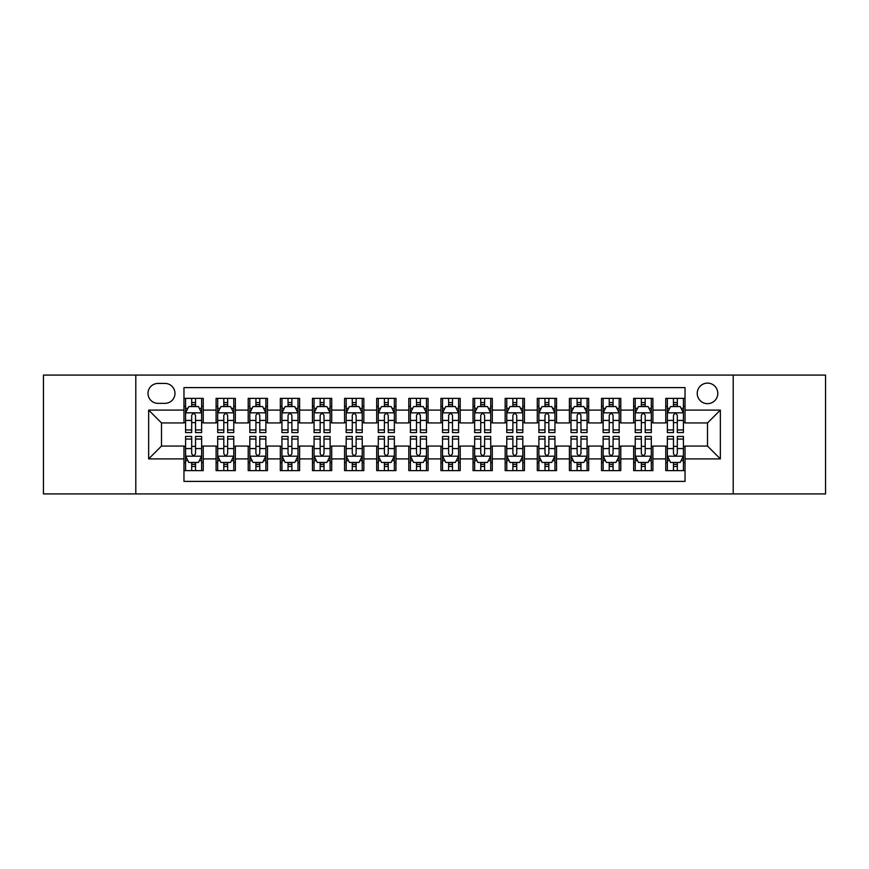 <?xml version="1.0" encoding="UTF-8"?>
<svg xmlns="http://www.w3.org/2000/svg" width="869" height="869" viewBox="0 0 869 869"><rect width="100%" height="100%" fill="white"/><g stroke="black" fill="none" stroke-linecap="round" stroke-linejoin="round"><path stroke-width="1.3" d="M707.507 383.11A10.276 10.276 0 0 0 697.231 393.385A10.276 10.276 0 0 0 707.507 403.661A10.276 10.276 0 0 0 717.794 393.385A10.276 10.276 0 0 0 707.507 383.11M733.208 493.918L825.55 493.918L825.55 375.082L733.208 375.082L733.208 493.918L135.792 493.918L135.792 375.082L43.45 375.082L43.45 493.918L135.792 493.918M685.033 398.371L665.763 398.371L665.763 410.092L652.912 410.092L652.912 422.942L665.763 422.942L665.763 410.092M652.912 410.092L652.912 398.371L633.642 398.371L633.642 410.092L620.792 410.092L620.792 422.942L633.642 422.942L633.642 410.092M620.792 410.092L620.792 398.371L601.522 398.371L601.522 410.092L588.671 410.092L588.671 422.942L601.522 422.942L601.522 410.092M588.671 410.092L588.671 398.371L569.401 398.371L569.401 410.092L556.551 410.092L556.551 422.942L569.401 422.942L569.401 410.092M556.551 410.092L556.551 398.371L537.281 398.371L537.281 410.092L524.431 410.092L524.431 422.942L537.281 422.942L537.281 410.092M524.431 410.092L524.431 398.371L505.161 398.371L505.161 410.092L492.31 410.092L492.31 422.942L505.161 422.942L505.161 410.092M492.31 410.092L492.31 398.371L473.04 398.371L473.04 410.092L460.201 410.092L460.201 422.942L473.04 422.942L473.04 410.092M460.201 410.092L460.201 398.371L440.92 398.371L440.92 410.092L428.08 410.092L428.08 422.942L440.92 422.942L440.92 410.092M428.08 410.092L428.08 398.371L408.799 398.371L408.799 410.092L395.96 410.092L395.96 422.942L408.799 422.942L408.799 410.092M395.96 410.092L395.96 398.371L376.69 398.371L376.69 410.092L363.839 410.092L363.839 422.942L376.69 422.942L376.69 410.092M363.839 410.092L363.839 398.371L344.569 398.371L344.569 410.092L331.719 410.092L331.719 422.942L344.569 422.942L344.569 410.092M331.719 410.092L331.719 398.371L312.449 398.371L312.449 410.092L299.599 410.092L299.599 422.942L312.449 422.942L312.449 410.092M299.599 410.092L299.599 398.371L280.329 398.371L280.329 410.092L267.478 410.092L267.478 422.942L280.329 422.942L280.329 410.092M267.478 410.092L267.478 398.371L248.208 398.371L248.208 410.092L235.358 410.092L235.358 422.942L248.208 422.942L248.208 410.092M235.358 410.092L235.358 398.371L216.088 398.371L216.088 422.942L203.237 422.942L203.237 398.371L183.967 398.371M183.967 470.629L203.237 470.629L203.237 446.058L216.088 446.058L216.088 470.629L235.358 470.629L235.358 446.058L248.208 446.058L248.208 458.908L235.358 458.908M248.208 458.908L248.208 470.629L267.478 470.629L267.478 446.058L280.329 446.058L280.329 458.908L267.478 458.908M280.329 458.908L280.329 470.629L299.599 470.629L299.599 446.058L312.449 446.058L312.449 458.908L299.599 458.908M312.449 458.908L312.449 470.629L331.719 470.629L331.719 446.058L344.569 446.058L344.569 458.908L331.719 458.908M344.569 458.908L344.569 470.629L363.839 470.629L363.839 446.058L376.69 446.058L376.69 458.908L363.839 458.908M376.69 458.908L376.69 470.629L395.96 470.629L395.96 446.058L408.799 446.058L408.799 458.908L395.96 458.908M408.799 458.908L408.799 470.629L428.08 470.629L428.08 446.058L440.92 446.058L440.92 458.908L428.08 458.908M440.92 458.908L440.92 470.629L460.201 470.629L460.201 446.058L473.04 446.058L473.04 458.908L460.201 458.908M473.04 458.908L473.04 470.629L492.31 470.629L492.31 446.058L505.161 446.058L505.161 458.908L492.31 458.908M505.161 458.908L505.161 470.629L524.431 470.629L524.431 446.058L537.281 446.058L537.281 458.908L524.431 458.908M537.281 458.908L537.281 470.629L556.551 470.629L556.551 446.058L569.401 446.058L569.401 458.908L556.551 458.908M569.401 458.908L569.401 470.629L588.671 470.629L588.671 446.058L601.522 446.058L601.522 458.908L588.671 458.908M601.522 458.908L601.522 470.629L620.792 470.629L620.792 446.058L633.642 446.058L633.642 458.908L620.792 458.908M633.642 458.908L633.642 470.629L652.912 470.629L652.912 446.058L665.763 446.058L665.763 458.908L652.912 458.908M157.952 403.346L165.023 403.346A9.961 9.961 0 0 0 174.973 393.385A9.961 9.961 0 0 0 165.023 383.435L157.952 383.435A9.961 9.961 0 0 0 148.002 393.385A9.961 9.961 0 0 0 157.952 403.346M733.208 375.082L135.792 375.082M685.033 410.092L685.033 387.607L183.967 387.607L183.967 422.942L161.493 422.942L161.493 446.058L183.967 446.058L183.967 481.393L685.033 481.393L685.033 446.058L707.507 446.058L707.507 422.942L685.033 422.942L685.033 410.092L720.358 410.092L720.358 458.908L685.033 458.908M183.967 458.908L148.642 458.908L148.642 410.092L183.967 410.092M665.763 458.908L665.763 470.629L685.033 470.629M183.967 406.399L185.575 406.399M191.68 406.399L195.536 406.399M201.641 406.399L203.237 406.399M183.967 422.616L185.575 422.616M191.68 422.616L195.536 422.616M201.641 422.616L203.237 422.616M183.967 446.384L185.575 446.384M191.68 446.384L195.536 446.384M201.641 446.384L203.237 446.384M183.967 462.601L185.575 462.601M191.68 462.601L195.536 462.601M201.641 462.601L203.237 462.601M216.088 422.616L217.695 422.616M223.8 422.616L227.656 422.616M233.761 422.616L235.358 422.616M216.088 406.399L217.695 406.399M223.8 406.399L227.656 406.399M233.761 406.399L235.358 406.399M216.088 446.384L217.695 446.384M223.8 446.384L227.656 446.384M233.761 446.384L235.358 446.384M216.088 462.601L217.695 462.601M223.8 462.601L227.656 462.601M233.761 462.601L235.358 462.601M248.208 446.384L249.816 446.384M255.92 446.384L259.777 446.384M265.871 446.384L267.478 446.384M248.208 462.601L249.816 462.601M255.92 462.601L259.777 462.601M265.871 462.601L267.478 462.601M248.208 406.399L249.816 406.399M255.92 406.399L259.777 406.399M265.871 406.399L267.478 406.399M248.208 422.616L249.816 422.616M255.92 422.616L259.777 422.616M265.871 422.616L267.478 422.616M280.329 446.384L281.936 446.384M288.041 446.384L291.886 446.384M297.991 446.384L299.599 446.384M280.329 462.601L281.936 462.601M288.041 462.601L291.886 462.601M297.991 462.601L299.599 462.601M280.329 406.399L281.936 406.399M288.041 406.399L291.886 406.399M297.991 406.399L299.599 406.399M280.329 422.616L281.936 422.616M288.041 422.616L291.886 422.616M297.991 422.616L299.599 422.616M312.449 446.384L314.057 446.384M320.161 446.384L324.007 446.384M330.111 446.384L331.719 446.384M312.449 462.601L314.057 462.601M320.161 462.601L324.007 462.601M330.111 462.601L331.719 462.601M312.449 406.399L314.057 406.399M320.161 406.399L324.007 406.399M330.111 406.399L331.719 406.399M312.449 422.616L314.057 422.616M320.161 422.616L324.007 422.616M330.111 422.616L331.719 422.616M344.569 446.384L346.177 446.384M352.271 446.384L356.127 446.384M362.232 446.384L363.839 446.384M344.569 462.601L346.177 462.601M352.271 462.601L356.127 462.601M362.232 462.601L363.839 462.601M344.569 406.399L346.177 406.399M352.271 406.399L356.127 406.399M362.232 406.399L363.839 406.399M344.569 422.616L346.177 422.616M352.271 422.616L356.127 422.616M362.232 422.616L363.839 422.616M376.69 446.384L378.287 446.384M384.391 446.384L388.247 446.384M394.352 446.384L395.96 446.384M376.69 462.601L378.287 462.601M384.391 462.601L388.247 462.601M394.352 462.601L395.96 462.601M376.69 406.399L378.287 406.399M384.391 406.399L388.247 406.399M394.352 406.399L395.96 406.399M376.69 422.616L378.287 422.616M384.391 422.616L388.247 422.616M394.352 422.616L395.96 422.616M408.799 446.384L410.407 446.384M416.512 446.384L420.368 446.384M426.473 446.384L428.08 446.384M408.799 462.601L410.407 462.601M416.512 462.601L420.368 462.601M426.473 462.601L428.08 462.601M408.799 406.399L410.407 406.399M416.512 406.399L420.368 406.399M426.473 406.399L428.08 406.399M408.799 422.616L410.407 422.616M416.512 422.616L420.368 422.616M426.473 422.616L428.08 422.616M440.92 446.384L442.527 446.384M448.632 446.384L452.488 446.384M458.593 446.384L460.201 446.384M440.92 462.601L442.527 462.601M448.632 462.601L452.488 462.601M458.593 462.601L460.201 462.601M440.92 406.399L442.527 406.399M448.632 406.399L452.488 406.399M458.593 406.399L460.201 406.399M440.92 422.616L442.527 422.616M448.632 422.616L452.488 422.616M458.593 422.616L460.201 422.616M473.04 446.384L474.648 446.384M480.753 446.384L484.609 446.384M490.713 446.384L492.31 446.384M473.04 462.601L474.648 462.601M480.753 462.601L484.609 462.601M490.713 462.601L492.31 462.601M473.04 406.399L474.648 406.399M480.753 406.399L484.609 406.399M490.713 406.399L492.31 406.399M473.04 422.616L474.648 422.616M480.753 422.616L484.609 422.616M490.713 422.616L492.31 422.616M505.161 446.384L506.768 446.384M512.873 446.384L516.729 446.384M522.823 446.384L524.431 446.384M505.161 462.601L506.768 462.601M512.873 462.601L516.729 462.601M522.823 462.601L524.431 462.601M505.161 406.399L506.768 406.399M512.873 406.399L516.729 406.399M522.823 406.399L524.431 406.399M505.161 422.616L506.768 422.616M512.873 422.616L516.729 422.616M522.823 422.616L524.431 422.616M537.281 446.384L538.889 446.384M544.993 446.384L548.839 446.384M554.943 446.384L556.551 446.384M537.281 462.601L538.889 462.601M544.993 462.601L548.839 462.601M554.943 462.601L556.551 462.601M537.281 406.399L538.889 406.399M544.993 406.399L548.839 406.399M554.943 406.399L556.551 406.399M537.281 422.616L538.889 422.616M544.993 422.616L548.839 422.616M554.943 422.616L556.551 422.616M569.401 446.384L571.009 446.384M577.114 446.384L580.959 446.384M587.064 446.384L588.671 446.384M569.401 462.601L571.009 462.601M577.114 462.601L580.959 462.601M587.064 462.601L588.671 462.601M569.401 406.399L571.009 406.399M577.114 406.399L580.959 406.399M587.064 406.399L588.671 406.399M569.401 422.616L571.009 422.616M577.114 422.616L580.959 422.616M587.064 422.616L588.671 422.616M601.522 446.384L603.129 446.384M609.223 446.384L613.079 446.384M619.184 446.384L620.792 446.384M601.522 462.601L603.129 462.601M609.223 462.601L613.079 462.601M619.184 462.601L620.792 462.601M601.522 406.399L603.129 406.399M609.223 406.399L613.079 406.399M619.184 406.399L620.792 406.399M601.522 422.616L603.129 422.616M609.223 422.616L613.079 422.616M619.184 422.616L620.792 422.616M633.642 446.384L635.239 446.384M641.344 446.384L645.2 446.384M651.305 446.384L652.912 446.384M633.642 462.601L635.239 462.601M641.344 462.601L645.2 462.601M651.305 462.601L652.912 462.601M633.642 406.399L635.239 406.399M641.344 406.399L645.2 406.399M651.305 406.399L652.912 406.399M633.642 422.616L635.239 422.616M641.344 422.616L645.2 422.616M651.305 422.616L652.912 422.616M665.763 446.384L667.359 446.384M673.464 446.384L677.32 446.384M683.425 446.384L685.033 446.384M665.763 462.601L667.359 462.601M673.464 462.601L677.32 462.601M683.425 462.601L685.033 462.601M665.763 406.399L667.359 406.399M673.464 406.399L677.32 406.399M683.425 406.399L685.033 406.399M665.763 422.616L667.359 422.616M673.464 422.616L677.32 422.616M683.425 422.616L685.033 422.616M161.493 422.942L148.642 410.092M161.493 446.058L148.642 458.908M720.358 410.092L707.507 422.942M720.358 458.908L707.507 446.058M195.536 402.543L191.68 402.543M201.641 429.959L195.536 429.959L195.536 432.577L201.641 432.577L201.641 412.981L198.425 406.562L188.79 406.562L185.575 412.981L185.575 432.577L191.68 432.577L191.68 429.959L185.575 429.959M185.575 412.981L185.575 398.371M201.641 412.981L201.641 398.371M191.68 406.562L191.68 398.371M195.536 398.371L195.536 406.562M195.536 429.959L195.536 415.393C194.254 412.916 192.961 412.916 191.68 415.393L191.68 429.959M191.68 466.457L195.536 466.457M185.575 439.041L191.68 439.041L191.68 436.423L185.575 436.423L185.575 456.019L188.79 462.438L198.425 462.438L201.641 456.019L201.641 436.423L195.536 436.423L195.536 439.041L201.641 439.041M201.641 456.019L201.641 470.629M185.575 456.019L185.575 470.629M195.536 462.438L195.536 470.629M191.68 470.629L191.68 462.438M191.68 439.041L191.68 453.607C192.961 456.084 194.243 456.084 195.536 453.607L195.536 439.041M227.656 402.543L223.8 402.543M233.761 429.959L227.656 429.959L227.656 432.577L233.761 432.577L233.761 412.981L230.546 406.562L220.911 406.562L217.695 412.981L217.695 432.577L223.8 432.577L223.8 429.959L217.695 429.959M217.695 412.981L217.695 398.371M233.761 412.981L233.761 398.371M223.8 406.562L223.8 398.371M227.656 398.371L227.656 406.562M227.656 429.959L227.656 415.393C226.374 412.916 225.082 412.916 223.8 415.393L223.8 429.959M259.777 402.543L255.92 402.543M265.871 429.959L259.777 429.959L259.777 432.577L265.871 432.577L265.871 412.981L262.666 406.562L253.031 406.562L249.816 412.981L249.816 432.577L255.92 432.577L255.92 429.959L249.816 429.959M249.816 412.981L249.816 398.371M265.871 412.981L265.871 398.371M255.92 406.562L255.92 398.371M259.777 398.371L259.777 406.562M259.777 429.959L259.777 415.393C258.484 412.916 257.202 412.916 255.92 415.393L255.92 429.959M291.886 402.543L288.041 402.543M297.991 429.959L291.886 429.959L291.886 432.577L297.991 432.577L297.991 412.981L294.787 406.562L285.151 406.562L281.936 412.981L281.936 432.577L288.041 432.577L288.041 429.959L281.936 429.959M281.936 412.981L281.936 398.371M297.991 412.981L297.991 398.371M288.041 406.562L288.041 398.371M291.886 398.371L291.886 406.562M291.886 429.959L291.886 415.393C290.604 412.916 289.323 412.916 288.041 415.393L288.041 429.959M324.007 402.543L320.161 402.543M330.111 429.959L324.007 429.959L324.007 432.577L330.111 432.577L330.111 412.981L326.896 406.562L317.261 406.562L314.057 412.981L314.057 432.577L320.161 432.577L320.161 429.959L314.057 429.959M314.057 412.981L314.057 398.371M330.111 412.981L330.111 398.371M320.161 406.562L320.161 398.371M324.007 398.371L324.007 406.562M324.007 429.959L324.007 415.393C322.725 412.916 321.443 412.916 320.161 415.393L320.161 429.959M223.8 466.457L227.656 466.457M217.695 439.041L223.8 439.041L223.8 436.423L217.695 436.423L217.695 456.019L220.911 462.438L230.546 462.438L233.761 456.019L233.761 436.423L227.656 436.423L227.656 439.041L233.761 439.041M233.761 456.019L233.761 470.629M217.695 456.019L217.695 470.629M227.656 462.438L227.656 470.629M223.8 470.629L223.8 462.438M223.8 439.041L223.8 453.607C225.082 456.084 226.364 456.084 227.656 453.607L227.656 439.041M255.92 466.457L259.777 466.457M249.816 439.041L255.92 439.041L255.92 436.423L249.816 436.423L249.816 456.019L253.031 462.438L262.666 462.438L265.871 456.019L265.871 436.423L259.777 436.423L259.777 439.041L265.871 439.041M265.871 456.019L265.871 470.629M249.816 456.019L249.816 470.629M259.777 462.438L259.777 470.629M255.92 470.629L255.92 462.438M255.92 439.041L255.92 453.607C257.202 456.084 258.484 456.084 259.777 453.607L259.777 439.041M288.041 466.457L291.886 466.457M281.936 439.041L288.041 439.041L288.041 436.423L281.936 436.423L281.936 456.019L285.151 462.438L294.787 462.438L297.991 456.019L297.991 436.423L291.886 436.423L291.886 439.041L297.991 439.041M297.991 456.019L297.991 470.629M281.936 456.019L281.936 470.629M291.886 462.438L291.886 470.629M288.041 470.629L288.041 462.438M288.041 439.041L288.041 453.607C289.323 456.084 290.604 456.084 291.886 453.607L291.886 439.041M320.161 466.457L324.007 466.457M314.057 439.041L320.161 439.041L320.161 436.423L314.057 436.423L314.057 456.019L317.261 462.438L326.896 462.438L330.111 456.019L330.111 436.423L324.007 436.423L324.007 439.041L330.111 439.041M330.111 456.019L330.111 470.629M314.057 456.019L314.057 470.629M324.007 462.438L324.007 470.629M320.161 470.629L320.161 462.438M320.161 439.041L320.161 453.607C321.443 456.084 322.725 456.084 324.007 453.607L324.007 439.041M356.127 402.543L352.271 402.543M362.232 429.959L356.127 429.959L356.127 432.577L362.232 432.577L362.232 412.981L359.016 406.562L349.381 406.562L346.177 412.981L346.177 432.577L352.271 432.577L352.271 429.959L346.177 429.959M346.177 412.981L346.177 398.371M362.232 412.981L362.232 398.371M352.271 406.562L352.271 398.371M356.127 398.371L356.127 406.562M356.127 429.959L356.127 415.393C354.845 412.916 353.564 412.916 352.271 415.393L352.271 429.959M352.271 466.457L356.127 466.457M346.177 439.041L352.271 439.041L352.271 436.423L346.177 436.423L346.177 456.019L349.381 462.438L359.016 462.438L362.232 456.019L362.232 436.423L356.127 436.423L356.127 439.041L362.232 439.041M362.232 456.019L362.232 470.629M346.177 456.019L346.177 470.629M356.127 462.438L356.127 470.629M352.271 470.629L352.271 462.438M352.271 439.041L352.271 453.607C353.564 456.084 354.845 456.084 356.127 453.607L356.127 439.041M388.247 402.543L384.391 402.543M394.352 429.959L388.247 429.959L388.247 432.577L394.352 432.577L394.352 412.981L391.137 406.562L381.502 406.562L378.287 412.981L378.287 432.577L384.391 432.577L384.391 429.959L378.287 429.959M378.287 412.981L378.287 398.371M394.352 412.981L394.352 398.371M384.391 406.562L384.391 398.371M388.247 398.371L388.247 406.562M388.247 429.959L388.247 415.393C386.966 412.916 385.684 412.916 384.391 415.393L384.391 429.959M384.391 466.457L388.247 466.457M378.287 439.041L384.391 439.041L384.391 436.423L378.287 436.423L378.287 456.019L381.502 462.438L391.137 462.438L394.352 456.019L394.352 436.423L388.247 436.423L388.247 439.041L394.352 439.041M394.352 456.019L394.352 470.629M378.287 456.019L378.287 470.629M388.247 462.438L388.247 470.629M384.391 470.629L384.391 462.438M384.391 439.041L384.391 453.607C385.673 456.084 386.966 456.084 388.247 453.607L388.247 439.041M420.368 402.543L416.512 402.543M426.473 429.959L420.368 429.959L420.368 432.577L426.473 432.577L426.473 412.981L423.257 406.562L413.622 406.562L410.407 412.981L410.407 432.577L416.512 432.577L416.512 429.959L410.407 429.959M410.407 412.981L410.407 398.371M426.473 412.981L426.473 398.371M416.512 406.562L416.512 398.371M420.368 398.371L420.368 406.562M420.368 429.959L420.368 415.393C419.086 412.916 417.804 412.916 416.512 415.393L416.512 429.959M416.512 466.457L420.368 466.457M410.407 439.041L416.512 439.041L416.512 436.423L410.407 436.423L410.407 456.019L413.622 462.438L423.257 462.438L426.473 456.019L426.473 436.423L420.368 436.423L420.368 439.041L426.473 439.041M426.473 456.019L426.473 470.629M410.407 456.019L410.407 470.629M420.368 462.438L420.368 470.629M416.512 470.629L416.512 462.438M416.512 439.041L416.512 453.607C417.793 456.084 419.086 456.084 420.368 453.607L420.368 439.041M452.488 402.543L448.632 402.543M458.593 429.959L452.488 429.959L452.488 432.577L458.593 432.577L458.593 412.981L455.378 406.562L445.743 406.562L442.527 412.981L442.527 432.577L448.632 432.577L448.632 429.959L442.527 429.959M442.527 412.981L442.527 398.371M458.593 412.981L458.593 398.371M448.632 406.562L448.632 398.371M452.488 398.371L452.488 406.562M452.488 429.959L452.488 415.393C451.207 412.916 449.914 412.916 448.632 415.393L448.632 429.959M448.632 466.457L452.488 466.457M442.527 439.041L448.632 439.041L448.632 436.423L442.527 436.423L442.527 456.019L445.743 462.438L455.378 462.438L458.593 456.019L458.593 436.423L452.488 436.423L452.488 439.041L458.593 439.041M458.593 456.019L458.593 470.629M442.527 456.019L442.527 470.629M452.488 462.438L452.488 470.629M448.632 470.629L448.632 462.438M448.632 439.041L448.632 453.607C449.914 456.084 451.196 456.084 452.488 453.607L452.488 439.041M484.609 402.543L480.753 402.543M490.713 429.959L484.609 429.959L484.609 432.577L490.713 432.577L490.713 412.981L487.498 406.562L477.863 406.562L474.648 412.981L474.648 432.577L480.753 432.577L480.753 429.959L474.648 429.959M474.648 412.981L474.648 398.371M490.713 412.981L490.713 398.371M480.753 406.562L480.753 398.371M484.609 398.371L484.609 406.562M484.609 429.959L484.609 415.393C483.327 412.916 482.034 412.916 480.753 415.393L480.753 429.959M516.729 402.543L512.873 402.543M522.823 429.959L516.729 429.959L516.729 432.577L522.823 432.577L522.823 412.981L519.619 406.562L509.984 406.562L506.768 412.981L506.768 432.577L512.873 432.577L512.873 429.959L506.768 429.959M506.768 412.981L506.768 398.371M522.823 412.981L522.823 398.371M512.873 406.562L512.873 398.371M516.729 398.371L516.729 406.562M516.729 429.959L516.729 415.393C515.436 412.916 514.155 412.916 512.873 415.393L512.873 429.959M548.839 402.543L544.993 402.543M554.943 429.959L548.839 429.959L548.839 432.577L554.943 432.577L554.943 412.981L551.739 406.562L542.104 406.562L538.889 412.981L538.889 432.577L544.993 432.577L544.993 429.959L538.889 429.959M538.889 412.981L538.889 398.371M554.943 412.981L554.943 398.371M544.993 406.562L544.993 398.371M548.839 398.371L548.839 406.562M548.839 429.959L548.839 415.393C547.557 412.916 546.275 412.916 544.993 415.393L544.993 429.959M580.959 402.543L577.114 402.543M587.064 429.959L580.959 429.959L580.959 432.577L587.064 432.577L587.064 412.981L583.849 406.562L574.213 406.562L571.009 412.981L571.009 432.577L577.114 432.577L577.114 429.959L571.009 429.959M571.009 412.981L571.009 398.371M587.064 412.981L587.064 398.371M577.114 406.562L577.114 398.371M580.959 398.371L580.959 406.562M580.959 429.959L580.959 415.393C579.677 412.916 578.396 412.916 577.114 415.393L577.114 429.959M613.079 402.543L609.223 402.543M619.184 429.959L613.079 429.959L613.079 432.577L619.184 432.577L619.184 412.981L615.969 406.562L606.334 406.562L603.129 412.981L603.129 432.577L609.223 432.577L609.223 429.959L603.129 429.959M603.129 412.981L603.129 398.371M619.184 412.981L619.184 398.371M609.223 406.562L609.223 398.371M613.079 398.371L613.079 406.562M613.079 429.959L613.079 415.393C611.798 412.916 610.516 412.916 609.223 415.393L609.223 429.959M645.2 402.543L641.344 402.543M651.305 429.959L645.2 429.959L645.2 432.577L651.305 432.577L651.305 412.981L648.089 406.562L638.454 406.562L635.239 412.981L635.239 432.577L641.344 432.577L641.344 429.959L635.239 429.959M635.239 412.981L635.239 398.371M651.305 412.981L651.305 398.371M641.344 406.562L641.344 398.371M645.2 398.371L645.2 406.562M645.2 429.959L645.2 415.393C643.918 412.916 642.636 412.916 641.344 415.393L641.344 429.959M677.32 402.543L673.464 402.543M683.425 429.959L677.32 429.959L677.32 432.577L683.425 432.577L683.425 412.981L680.21 406.562L670.575 406.562L667.359 412.981L667.359 432.577L673.464 432.577L673.464 429.959L667.359 429.959M667.359 412.981L667.359 398.371M683.425 412.981L683.425 398.371M673.464 406.562L673.464 398.371M677.32 398.371L677.32 406.562M677.32 429.959L677.32 415.393C676.039 412.916 674.757 412.916 673.464 415.393L673.464 429.959M480.753 466.457L484.609 466.457M474.648 439.041L480.753 439.041L480.753 436.423L474.648 436.423L474.648 456.019L477.863 462.438L487.498 462.438L490.713 456.019L490.713 436.423L484.609 436.423L484.609 439.041L490.713 439.041M490.713 456.019L490.713 470.629M474.648 456.019L474.648 470.629M484.609 462.438L484.609 470.629M480.753 470.629L480.753 462.438M480.753 439.041L480.753 453.607C482.034 456.084 483.316 456.084 484.609 453.607L484.609 439.041M512.873 466.457L516.729 466.457M506.768 439.041L512.873 439.041L512.873 436.423L506.768 436.423L506.768 456.019L509.984 462.438L519.619 462.438L522.823 456.019L522.823 436.423L516.729 436.423L516.729 439.041L522.823 439.041M522.823 456.019L522.823 470.629M506.768 456.019L506.768 470.629M516.729 462.438L516.729 470.629M512.873 470.629L512.873 462.438M512.873 439.041L512.873 453.607C514.155 456.084 515.436 456.084 516.729 453.607L516.729 439.041M544.993 466.457L548.839 466.457M538.889 439.041L544.993 439.041L544.993 436.423L538.889 436.423L538.889 456.019L542.104 462.438L551.739 462.438L554.943 456.019L554.943 436.423L548.839 436.423L548.839 439.041L554.943 439.041M554.943 456.019L554.943 470.629M538.889 456.019L538.889 470.629M548.839 462.438L548.839 470.629M544.993 470.629L544.993 462.438M544.993 439.041L544.993 453.607C546.275 456.084 547.557 456.084 548.839 453.607L548.839 439.041M577.114 466.457L580.959 466.457M571.009 439.041L577.114 439.041L577.114 436.423L571.009 436.423L571.009 456.019L574.213 462.438L583.849 462.438L587.064 456.019L587.064 436.423L580.959 436.423L580.959 439.041L587.064 439.041M587.064 456.019L587.064 470.629M571.009 456.019L571.009 470.629M580.959 462.438L580.959 470.629M577.114 470.629L577.114 462.438M577.114 439.041L577.114 453.607C578.396 456.084 579.677 456.084 580.959 453.607L580.959 439.041M609.223 466.457L613.079 466.457M603.129 439.041L609.223 439.041L609.223 436.423L603.129 436.423L603.129 456.019L606.334 462.438L615.969 462.438L619.184 456.019L619.184 436.423L613.079 436.423L613.079 439.041L619.184 439.041M619.184 456.019L619.184 470.629M603.129 456.019L603.129 470.629M613.079 462.438L613.079 470.629M609.223 470.629L609.223 462.438M609.223 439.041L609.223 453.607C610.516 456.084 611.798 456.084 613.079 453.607L613.079 439.041M641.344 466.457L645.2 466.457M635.239 439.041L641.344 439.041L641.344 436.423L635.239 436.423L635.239 456.019L638.454 462.438L648.089 462.438L651.305 456.019L651.305 436.423L645.2 436.423L645.2 439.041L651.305 439.041M651.305 456.019L651.305 470.629M635.239 456.019L635.239 470.629M645.2 462.438L645.2 470.629M641.344 470.629L641.344 462.438M641.344 439.041L641.344 453.607C642.625 456.084 643.918 456.084 645.2 453.607L645.2 439.041M673.464 466.457L677.32 466.457M667.359 439.041L673.464 439.041L673.464 436.423L667.359 436.423L667.359 456.019L670.575 462.438L680.21 462.438L683.425 456.019L683.425 436.423L677.32 436.423L677.32 439.041L683.425 439.041M683.425 456.019L683.425 470.629M667.359 456.019L667.359 470.629M677.32 462.438L677.32 470.629M673.464 470.629L673.464 462.438M673.464 439.041L673.464 453.607C674.746 456.084 676.039 456.084 677.32 453.607L677.32 439.041M216.088 458.908L203.237 458.908M216.088 410.092L203.237 410.092M201.554 412.818L185.662 412.818M185.575 408.321L187.91 408.321M199.305 408.321L201.641 408.321M191.68 420.422L185.575 420.422M201.641 420.422L195.536 420.422M195.536 404.585L191.68 404.585M185.662 456.182L201.554 456.182M201.641 460.679L199.305 460.679M187.91 460.679L185.575 460.679M195.536 448.578L201.641 448.578M185.575 448.578L191.68 448.578M191.68 464.415L195.536 464.415M233.674 412.818L217.771 412.818M217.695 408.321L220.02 408.321M231.426 408.321L233.761 408.321M223.8 420.422L217.695 420.422M233.761 420.422L227.656 420.422M227.656 404.585L223.8 404.585M265.795 412.818L249.892 412.818M249.816 408.321L252.14 408.321M263.546 408.321L265.871 408.321M255.92 420.422L249.816 420.422M265.871 420.422L259.777 420.422M259.777 404.585L255.92 404.585M297.915 412.818L282.012 412.818M281.936 408.321L284.261 408.321M295.666 408.321L297.991 408.321M288.041 420.422L281.936 420.422M297.991 420.422L291.886 420.422M291.886 404.585L288.041 404.585M330.035 412.818L314.133 412.818M314.057 408.321L316.381 408.321M327.787 408.321L330.111 408.321M320.161 420.422L314.057 420.422M330.111 420.422L324.007 420.422M324.007 404.585L320.161 404.585M217.771 456.182L233.674 456.182M233.761 460.679L231.426 460.679M220.02 460.679L217.695 460.679M227.656 448.578L233.761 448.578M217.695 448.578L223.8 448.578M223.8 464.415L227.656 464.415M249.892 456.182L265.795 456.182M265.871 460.679L263.546 460.679M252.14 460.679L249.816 460.679M259.777 448.578L265.871 448.578M249.816 448.578L255.92 448.578M255.92 464.415L259.777 464.415M282.012 456.182L297.915 456.182M297.991 460.679L295.666 460.679M284.261 460.679L281.936 460.679M291.886 448.578L297.991 448.578M281.936 448.578L288.041 448.578M288.041 464.415L291.886 464.415M314.133 456.182L330.035 456.182M330.111 460.679L327.787 460.679M316.381 460.679L314.057 460.679M324.007 448.578L330.111 448.578M314.057 448.578L320.161 448.578M320.161 464.415L324.007 464.415M362.156 412.818L346.253 412.818M346.177 408.321L348.502 408.321M359.907 408.321L362.232 408.321M352.271 420.422L346.177 420.422M362.232 420.422L356.127 420.422M356.127 404.585L352.271 404.585M346.253 456.182L362.156 456.182M362.232 460.679L359.907 460.679M348.502 460.679L346.177 460.679M356.127 448.578L362.232 448.578M346.177 448.578L352.271 448.578M352.271 464.415L356.127 464.415M394.276 412.818L378.373 412.818M378.287 408.321L380.622 408.321M392.028 408.321L394.352 408.321M384.391 420.422L378.287 420.422M394.352 420.422L388.247 420.422M388.247 404.585L384.391 404.585M378.373 456.182L394.276 456.182M394.352 460.679L392.028 460.679M380.622 460.679L378.287 460.679M388.247 448.578L394.352 448.578M378.287 448.578L384.391 448.578M384.391 464.415L388.247 464.415M426.386 412.818L410.494 412.818M410.407 408.321L412.742 408.321M424.137 408.321L426.473 408.321M416.512 420.422L410.407 420.422M426.473 420.422L420.368 420.422M420.368 404.585L416.512 404.585M410.494 456.182L426.386 456.182M426.473 460.679L424.137 460.679M412.742 460.679L410.407 460.679M420.368 448.578L426.473 448.578M410.407 448.578L416.512 448.578M416.512 464.415L420.368 464.415M458.506 412.818L442.614 412.818M442.527 408.321L444.863 408.321M456.258 408.321L458.593 408.321M448.632 420.422L442.527 420.422M458.593 420.422L452.488 420.422M452.488 404.585L448.632 404.585M442.614 456.182L458.506 456.182M458.593 460.679L456.258 460.679M444.863 460.679L442.527 460.679M452.488 448.578L458.593 448.578M442.527 448.578L448.632 448.578M448.632 464.415L452.488 464.415M490.627 412.818L474.724 412.818M474.648 408.321L476.972 408.321M488.378 408.321L490.713 408.321M480.753 420.422L474.648 420.422M490.713 420.422L484.609 420.422M484.609 404.585L480.753 404.585M522.747 412.818L506.844 412.818M506.768 408.321L509.093 408.321M520.498 408.321L522.823 408.321M512.873 420.422L506.768 420.422M522.823 420.422L516.729 420.422M516.729 404.585L512.873 404.585M554.867 412.818L538.965 412.818M538.889 408.321L541.213 408.321M552.619 408.321L554.943 408.321M544.993 420.422L538.889 420.422M554.943 420.422L548.839 420.422M548.839 404.585L544.993 404.585M586.988 412.818L571.085 412.818M571.009 408.321L573.334 408.321M584.739 408.321L587.064 408.321M577.114 420.422L571.009 420.422M587.064 420.422L580.959 420.422M580.959 404.585L577.114 404.585M619.108 412.818L603.205 412.818M603.129 408.321L605.454 408.321M616.86 408.321L619.184 408.321M609.223 420.422L603.129 420.422M619.184 420.422L613.079 420.422M613.079 404.585L609.223 404.585M651.229 412.818L635.326 412.818M635.239 408.321L637.574 408.321M648.98 408.321L651.305 408.321M641.344 420.422L635.239 420.422M651.305 420.422L645.2 420.422M645.2 404.585L641.344 404.585M683.338 412.818L667.446 412.818M667.359 408.321L669.695 408.321M681.09 408.321L683.425 408.321M673.464 420.422L667.359 420.422M683.425 420.422L677.32 420.422M677.32 404.585L673.464 404.585M474.724 456.182L490.627 456.182M490.713 460.679L488.378 460.679M476.972 460.679L474.648 460.679M484.609 448.578L490.713 448.578M474.648 448.578L480.753 448.578M480.753 464.415L484.609 464.415M506.844 456.182L522.747 456.182M522.823 460.679L520.498 460.679M509.093 460.679L506.768 460.679M516.729 448.578L522.823 448.578M506.768 448.578L512.873 448.578M512.873 464.415L516.729 464.415M538.965 456.182L554.867 456.182M554.943 460.679L552.619 460.679M541.213 460.679L538.889 460.679M548.839 448.578L554.943 448.578M538.889 448.578L544.993 448.578M544.993 464.415L548.839 464.415M571.085 456.182L586.988 456.182M587.064 460.679L584.739 460.679M573.334 460.679L571.009 460.679M580.959 448.578L587.064 448.578M571.009 448.578L577.114 448.578M577.114 464.415L580.959 464.415M603.205 456.182L619.108 456.182M619.184 460.679L616.86 460.679M605.454 460.679L603.129 460.679M613.079 448.578L619.184 448.578M603.129 448.578L609.223 448.578M609.223 464.415L613.079 464.415M635.326 456.182L651.229 456.182M651.305 460.679L648.98 460.679M637.574 460.679L635.239 460.679M645.2 448.578L651.305 448.578M635.239 448.578L641.344 448.578M641.344 464.415L645.2 464.415M667.446 456.182L683.338 456.182M683.425 460.679L681.09 460.679M669.695 460.679L667.359 460.679M677.32 448.578L683.425 448.578M667.359 448.578L673.464 448.578M673.464 464.415L677.32 464.415"/></g></svg>
